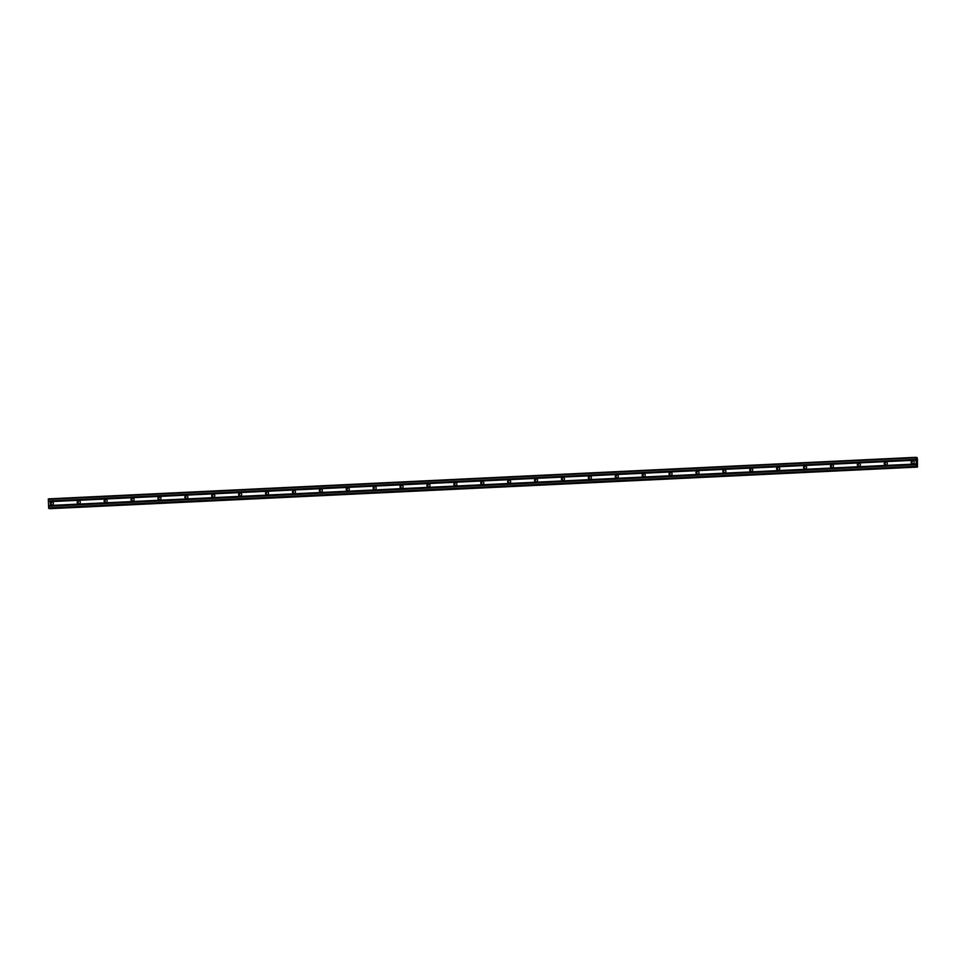 <?xml version="1.0" encoding="UTF-8"?>
<svg xmlns="http://www.w3.org/2000/svg" width="966" height="966" viewBox="0 0 966 966"><rect width="100%" height="100%" fill="white"/><g stroke="black" fill="none" stroke-linecap="round" stroke-linejoin="round"><path stroke-width="1.45" d="M912.713 463.777A1.534 1.509 101.7 0 1 911.143 462.122A1.534 1.509 101.7 0 1 912.967 460.734A1.534 1.509 101.7 0 1 912.713 463.777M912.773 463.777A1.534 1.509 101.7 0 1 913.365 460.879M885.81 465.069A1.534 1.509 101.7 0 1 884.24 463.414A1.534 1.509 101.7 0 1 886.063 462.026A1.534 1.509 101.7 0 1 885.81 465.069M885.87 465.057A1.534 1.509 101.7 0 1 886.474 462.171M858.919 466.361A1.534 1.509 101.7 0 1 857.337 464.706A1.534 1.509 101.7 0 1 859.16 463.318A1.534 1.509 101.7 0 1 858.919 466.361M858.967 466.349A1.534 1.509 101.7 0 1 859.571 463.463M832.016 467.641A1.534 1.509 101.7 0 1 830.446 465.986A1.534 1.509 101.7 0 1 832.257 464.598A1.534 1.509 101.7 0 1 832.016 467.641M832.076 467.641A1.534 1.509 101.7 0 1 832.668 464.755M805.113 468.933A1.534 1.509 101.7 0 1 803.543 467.278A1.534 1.509 101.7 0 1 805.366 465.89A1.534 1.509 101.7 0 1 805.113 468.933M805.173 468.933A1.534 1.509 101.7 0 1 805.765 466.035M778.21 470.225A1.534 1.509 101.7 0 1 776.64 468.57A1.534 1.509 101.7 0 1 778.463 467.182A1.534 1.509 101.7 0 1 778.21 470.225M778.27 470.213A1.534 1.509 101.7 0 1 778.874 467.327M751.307 471.505A1.534 1.509 101.7 0 1 749.737 469.85A1.534 1.509 101.7 0 1 751.56 468.474A1.534 1.509 101.7 0 1 751.307 471.505M751.367 471.505A1.534 1.509 101.7 0 1 751.971 468.619M724.415 472.797A1.534 1.509 101.7 0 1 722.846 471.142A1.534 1.509 101.7 0 1 724.657 469.754A1.534 1.509 101.7 0 1 724.415 472.797A1.534 1.509 101.7 0 1 725.068 469.899M697.512 474.089A1.534 1.509 101.7 0 1 695.943 472.434A1.534 1.509 101.7 0 1 697.754 471.046A1.534 1.509 101.7 0 1 697.512 474.089M697.573 474.089A1.534 1.509 101.7 0 1 698.164 471.191M670.609 475.381A1.534 1.509 101.7 0 1 669.04 473.726A1.534 1.509 101.7 0 1 670.863 472.338A1.534 1.509 101.7 0 1 670.609 475.381M670.67 475.369A1.534 1.509 101.7 0 1 671.261 472.483M643.706 476.661A1.534 1.509 101.7 0 1 642.136 475.006A1.534 1.509 101.7 0 1 643.96 473.618A1.534 1.509 101.7 0 1 643.706 476.661M643.767 476.661A1.534 1.509 101.7 0 1 644.37 473.775M616.803 477.953A1.534 1.509 101.7 0 1 615.233 476.298A1.534 1.509 101.7 0 1 617.057 474.91A1.534 1.509 101.7 0 1 616.803 477.953M616.863 477.953A1.534 1.509 101.7 0 1 617.467 475.055M589.912 479.245A1.534 1.509 101.7 0 1 588.342 477.59A1.534 1.509 101.7 0 1 590.154 476.202A1.534 1.509 101.7 0 1 589.912 479.245M589.96 479.233A1.534 1.509 101.7 0 1 590.564 476.347M563.009 480.525A1.534 1.509 101.7 0 1 561.439 478.882A1.534 1.509 101.7 0 1 563.263 477.494A1.534 1.509 101.7 0 1 563.009 480.525M563.069 480.525A1.534 1.509 101.7 0 1 563.661 477.639M536.106 481.817A1.534 1.509 101.7 0 1 534.536 480.162A1.534 1.509 101.7 0 1 536.359 478.774A1.534 1.509 101.7 0 1 536.106 481.817M536.166 481.817A1.534 1.509 101.7 0 1 536.758 478.931M509.203 483.109A1.534 1.509 101.7 0 1 507.633 481.454A1.534 1.509 101.7 0 1 509.456 480.066A1.534 1.509 101.7 0 1 509.203 483.109M509.263 483.109A1.534 1.509 101.7 0 1 509.867 480.211M482.3 484.401A1.534 1.509 101.7 0 1 480.73 482.746A1.534 1.509 101.7 0 1 482.553 481.358A1.534 1.509 101.7 0 1 482.3 484.401M482.36 484.389A1.534 1.509 101.7 0 1 482.964 481.503M455.409 485.681A1.534 1.509 101.7 0 1 453.839 484.026A1.534 1.509 101.7 0 1 455.65 482.638A1.534 1.509 101.7 0 1 455.409 485.681M455.469 485.681A1.534 1.509 101.7 0 1 456.061 482.795M428.506 486.973A1.534 1.509 101.7 0 1 426.936 485.318A1.534 1.509 101.7 0 1 428.759 483.93A1.534 1.509 101.7 0 1 428.506 486.973M428.566 486.973A1.534 1.509 101.7 0 1 429.158 484.075M401.602 488.265A1.534 1.509 101.7 0 1 400.033 486.61A1.534 1.509 101.7 0 1 401.856 485.222A1.534 1.509 101.7 0 1 401.602 488.265M401.663 488.265A1.534 1.509 101.7 0 1 402.254 485.367M374.699 489.557A1.534 1.509 101.7 0 1 373.13 487.902A1.534 1.509 101.7 0 1 374.953 486.514A1.534 1.509 101.7 0 1 374.699 489.557M374.76 489.545A1.534 1.509 101.7 0 1 375.363 486.659M347.796 490.837A1.534 1.509 101.7 0 1 346.226 489.182A1.534 1.509 101.7 0 1 348.05 487.794A1.534 1.509 101.7 0 1 347.796 490.837M347.857 490.837A1.534 1.509 101.7 0 1 348.46 487.951M320.905 492.129A1.534 1.509 101.7 0 1 319.335 490.474A1.534 1.509 101.7 0 1 321.147 489.086A1.534 1.509 101.7 0 1 320.905 492.129M320.966 492.129A1.534 1.509 101.7 0 1 321.557 489.231M294.002 493.421A1.534 1.509 101.7 0 1 292.432 491.766A1.534 1.509 101.7 0 1 294.256 490.378A1.534 1.509 101.7 0 1 294.002 493.421M294.062 493.409A1.534 1.509 101.7 0 1 294.654 490.523M267.099 494.701A1.534 1.509 101.7 0 1 265.529 493.058A1.534 1.509 101.7 0 1 267.353 491.67A1.534 1.509 101.7 0 1 267.099 494.701M267.159 494.701A1.534 1.509 101.7 0 1 267.751 491.815M240.196 495.993A1.534 1.509 101.7 0 1 238.626 494.338A1.534 1.509 101.7 0 1 240.449 492.95A1.534 1.509 101.7 0 1 240.196 495.993M240.256 495.993A1.534 1.509 101.7 0 1 240.86 493.107M213.305 497.285A1.534 1.509 101.7 0 1 211.723 495.63A1.534 1.509 101.7 0 1 213.546 494.242A1.534 1.509 101.7 0 1 213.305 497.285M213.353 497.285A1.534 1.509 101.7 0 1 213.957 494.387M186.402 498.577A1.534 1.509 101.7 0 1 184.832 496.922A1.534 1.509 101.7 0 1 186.643 495.534A1.534 1.509 101.7 0 1 186.402 498.577M186.462 498.565A1.534 1.509 101.7 0 1 187.054 495.679M159.499 499.857A1.534 1.509 101.7 0 1 157.929 498.202A1.534 1.509 101.7 0 1 159.752 496.814A1.534 1.509 101.7 0 1 159.499 499.857M159.559 499.857A1.534 1.509 101.7 0 1 160.151 496.971M132.596 501.149A1.534 1.509 101.7 0 1 131.026 499.494A1.534 1.509 101.7 0 1 132.849 498.106A1.534 1.509 101.7 0 1 132.596 501.149M132.656 501.149A1.534 1.509 101.7 0 1 133.248 498.251M105.692 502.441A1.534 1.509 101.7 0 1 104.123 500.786A1.534 1.509 101.7 0 1 105.946 499.398A1.534 1.509 101.7 0 1 105.692 502.441M105.753 502.429A1.534 1.509 101.7 0 1 106.357 499.543M78.801 503.733A1.534 1.509 101.7 0 1 77.22 502.079A1.534 1.509 101.7 0 1 79.043 500.69A1.534 1.509 101.7 0 1 78.801 503.733M78.85 503.721A1.534 1.509 101.7 0 1 79.453 500.835M51.898 505.013A1.534 1.509 101.7 0 1 50.329 503.358A1.534 1.509 101.7 0 1 52.14 501.97A1.534 1.509 101.7 0 1 51.898 505.013M51.959 505.013A1.534 1.509 101.7 0 1 52.55 502.127M915.913 457.316L48.372 498.879L48.638 507.911L916.517 466.916L915.913 457.316L916.71 459.079L917.072 457.558L917.446 459.212L917.458 467.121L916.77 465.383L916.517 466.916L48.976 508.478M49.918 508.684L917.338 467.097M916.927 461.977L916.758 461.06M916.649 461.917L916.589 460.903M916.951 457.534L916.191 457.57L916.951 457.534M48.397 501.752L915.937 460.19M48.542 505.532L916.094 463.97M48.421 501.583L915.961 460.021M48.397 501.173L915.949 459.611M48.36 500.992L915.913 459.442M48.3 499.374L915.84 457.812M48.759 508.442L916.299 466.88M48.638 507.911L916.191 466.349M48.578 506.281L916.118 464.731M48.602 506.124L916.142 464.561M48.59 505.713L916.13 464.151M916.275 457.981L916.879 457.944M916.203 457.63L916.927 457.594M49.761 508.587L917.314 467.025M916.565 466.675L917.229 466.638M916.589 466.554L917.217 466.518"/></g></svg>
